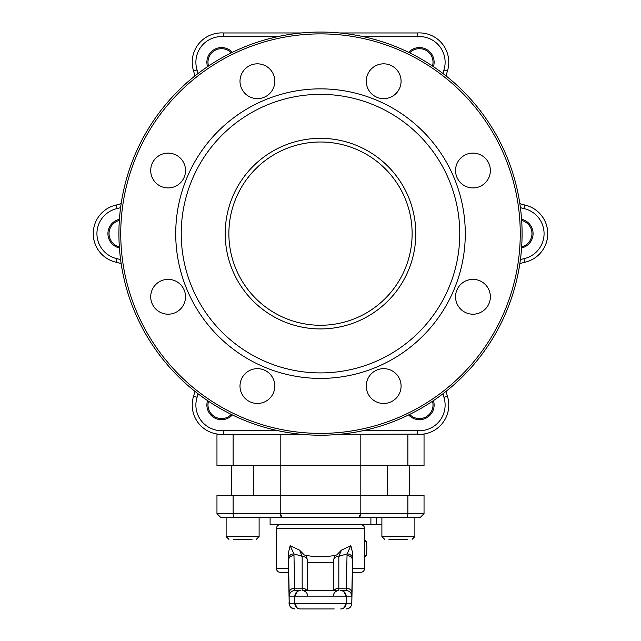 <?xml version="1.0" encoding="UTF-8"?>
<svg xmlns="http://www.w3.org/2000/svg" width="641" height="641" viewBox="0 0 641 641"><rect width="100%" height="100%" fill="white"/><g stroke="black" fill="none" stroke-linecap="round" stroke-linejoin="round"><path stroke-width="0.96" d="M407.876 434.302L407.876 465.454L424.038 465.454L424.038 434.302L421.273 434.302M219.727 434.302L216.962 434.302L216.962 465.454L407.876 465.454M277.769 36.633L223.236 36.633A25.656 25.656 0 0 0 197.083 69.981L193.59 71.087A32.987 32.987 0 0 1 194.752 76.079A32.987 32.987 0 0 0 193.59 71.087A32.987 32.987 0 0 1 194.752 76.079A32.987 32.987 0 0 0 193.59 71.087A29.318 29.318 0 0 1 223.356 32.963L301.302 32.963M223.348 434.125L223.356 434.302A29.318 29.318 0 0 1 193.59 396.186A32.987 32.987 0 0 0 194.752 391.194A32.987 32.987 0 0 1 193.59 396.186A32.987 32.987 0 0 0 194.752 391.194A32.987 32.987 0 0 1 193.59 396.186L197.083 397.292A25.656 25.656 0 0 0 223.236 430.64L277.769 430.64M280.181 434.302L280.229 514.475M360.819 434.302L360.819 495.333L216.962 495.333L216.962 513.657L424.038 513.657L420.376 517.319L220.624 517.319L216.962 513.657M93.257 233.636A29.318 29.318 0 0 0 116.269 262.273A29.318 29.318 0 0 1 93.257 233.636A29.318 29.318 0 0 0 116.269 262.273A32.987 32.987 0 0 1 121.181 263.755A32.987 32.987 0 0 0 116.269 262.273A32.987 32.987 0 0 1 121.181 263.755A32.987 32.987 0 0 0 116.269 262.273A29.318 29.318 0 0 1 116.269 205A32.987 32.987 0 0 0 121.181 203.509A32.987 32.987 0 0 1 116.269 205L117.063 208.581A25.656 25.656 0 0 0 117.063 258.692A36.649 36.649 0 0 1 120.604 259.661M339.698 32.963L417.644 32.963A29.318 29.318 0 0 1 447.41 71.087A32.987 32.987 0 0 0 446.248 76.079M519.819 203.509A32.987 32.987 0 0 0 524.731 205A29.318 29.318 0 0 1 524.731 262.273A32.987 32.987 0 0 0 519.819 263.755A32.987 32.987 0 0 1 524.731 262.273A29.318 29.318 0 0 0 547.743 233.636A29.318 29.318 0 0 1 524.731 262.273A29.318 29.318 0 0 0 524.731 205A29.318 29.318 0 0 1 547.743 233.636A29.318 29.318 0 0 0 524.731 205A32.987 32.987 0 0 1 519.819 203.509A32.987 32.987 0 0 0 524.731 205A32.987 32.987 0 0 1 519.819 203.509M417.652 434.109L339.698 434.302M417.644 434.302A29.318 29.318 0 0 0 448.78 405.04A29.318 29.318 0 0 1 417.644 434.302A29.318 29.318 0 0 0 447.41 396.186A29.318 29.318 0 0 1 448.78 405.04A29.318 29.318 0 0 0 447.41 396.186A32.987 32.987 0 0 1 446.248 391.194A32.987 32.987 0 0 0 447.41 396.186A29.318 29.318 0 0 1 417.644 434.302L417.764 430.64A25.656 25.656 0 0 0 443.917 397.292A36.649 36.649 0 0 1 442.987 393.742M274.813 81.231A17.411 17.411 0 0 0 257.402 63.828A17.411 17.411 0 0 0 239.998 81.231A17.411 17.411 0 0 0 257.402 98.642A17.411 17.411 0 0 0 274.813 81.231M366.259 81.231A17.411 17.411 0 0 0 383.671 98.642A17.411 17.411 0 0 0 401.082 81.231A17.411 17.411 0 0 0 383.671 63.828A17.411 17.411 0 0 0 366.259 81.231M455.543 170.514A17.411 17.411 0 0 0 472.954 187.925A17.411 17.411 0 0 0 490.365 170.514A17.411 17.411 0 0 0 472.954 153.111A17.411 17.411 0 0 0 455.543 170.514M455.543 296.783A17.411 17.411 0 0 0 472.954 314.194A17.411 17.411 0 0 0 490.365 296.783A17.411 17.411 0 0 0 472.954 279.372A17.411 17.411 0 0 0 455.543 296.783M366.259 386.066A17.411 17.411 0 0 0 383.671 403.477A17.411 17.411 0 0 0 401.082 386.066A17.411 17.411 0 0 0 383.671 368.655A17.411 17.411 0 0 0 366.259 386.066M239.998 386.066A17.411 17.411 0 0 0 257.402 403.477A17.411 17.411 0 0 0 274.813 386.066A17.411 17.411 0 0 0 257.402 368.655A17.411 17.411 0 0 0 239.998 386.066M150.715 296.783A17.411 17.411 0 0 0 168.118 314.194A17.411 17.411 0 0 0 185.529 296.783A17.411 17.411 0 0 0 168.118 279.372A17.411 17.411 0 0 0 150.715 296.783M150.715 170.514A17.411 17.411 0 0 0 168.118 187.925A17.411 17.411 0 0 0 185.529 170.514A17.411 17.411 0 0 0 168.118 153.111A17.411 17.411 0 0 0 150.715 170.514M520.252 233.636A199.752 199.752 0 0 0 320.5 33.885A199.752 199.752 0 0 0 120.748 233.636A199.752 199.752 0 0 0 320.5 433.388A199.752 199.752 0 0 0 520.252 233.636M465.278 233.636A144.778 144.778 0 0 0 320.5 88.859A144.778 144.778 0 0 0 175.722 233.636A144.778 144.778 0 0 0 320.5 378.406A144.778 144.778 0 0 0 465.278 233.636M181.227 233.636A139.273 139.273 0 0 0 320.5 372.91A139.273 139.273 0 0 0 459.773 233.636A139.273 139.273 0 0 0 320.5 94.355A139.273 139.273 0 0 0 181.227 233.636M522.086 233.636A201.586 201.586 0 0 1 320.5 435.223A201.586 201.586 0 0 1 118.914 233.636A201.586 201.586 0 0 1 320.5 32.05A201.586 201.586 0 0 1 522.086 233.636M225.207 233.636A95.293 95.293 0 0 1 320.5 138.344A95.293 95.293 0 0 1 415.793 233.636A95.293 95.293 0 0 1 320.5 328.929A95.293 95.293 0 0 1 225.207 233.636M412.131 233.636A91.631 91.631 0 0 0 320.5 142.006A91.631 91.631 0 0 0 228.869 233.636A91.631 91.631 0 0 0 320.5 325.267A91.631 91.631 0 0 0 412.131 233.636M193.59 71.087A29.318 29.318 0 0 1 192.22 62.233A29.318 29.318 0 0 0 193.59 71.087A29.318 29.318 0 0 1 223.356 32.963L223.236 36.633M301.302 434.302L223.356 434.302A29.318 29.318 0 0 1 193.59 396.186M223.356 434.302A29.318 29.318 0 0 1 192.22 405.04A29.318 29.318 0 0 0 223.356 434.302L223.236 430.64M448.78 62.233A29.318 29.318 0 0 1 447.41 71.087A29.318 29.318 0 0 0 417.644 32.963A29.318 29.318 0 0 1 447.41 71.087L443.917 69.981A25.656 25.656 0 0 0 417.764 36.633L417.644 32.963A29.318 29.318 0 0 1 448.78 62.233M358.8 517.319L360.819 513.657L360.819 495.333L407.876 495.333L407.876 513.657A3.662 1.354 -90 0 1 406.522 517.319M424.038 513.657L424.038 495.333L407.876 495.333M228.805 517.319L270.101 517.319L270.101 524.65L370.899 524.65L370.899 517.319L320.5 517.319M360.667 515.06L359.729 516.91M280.333 515.06L281.271 516.91M282.2 517.319L280.181 513.657M381.892 524.65L370.899 524.65M300.341 590.625L294.74 590.625L300.341 590.625A5.497 5.497 0 0 0 294.844 596.122L294.844 603.453L297.24 607.988M340.659 590.625L346.26 590.625L340.659 590.625A5.497 5.497 0 0 1 346.156 596.122L289.243 596.122L288.426 560.29L289.243 603.453L346.156 603.453L346.156 596.122L343.76 591.587M341.445 550.146L338.825 556.324L338.825 590.625A5.497 5.497 0 0 0 333.328 596.122A5.497 5.497 0 0 1 338.825 590.625L302.175 590.625A5.497 5.497 0 0 1 307.672 596.122A5.497 5.497 0 0 0 302.175 590.625L302.175 556.324L299.555 550.146L304.315 554.986C315.108 557.35 325.892 557.35 336.685 554.986L341.445 550.146L350.867 545.691L352.574 552.734L352.566 566.139M334.241 608.95L300.341 608.95A5.497 5.497 0 0 1 294.844 603.453M340.659 608.95L340.659 608.95A5.497 5.497 0 0 0 346.156 603.453L343.76 607.988M280.181 524.65A3.662 3.662 0 0 0 276.519 528.312L276.519 568.631A3.662 3.662 0 0 0 280.181 572.301L288.562 572.301L280.181 572.301M352.518 568.631L364.481 568.631A3.662 3.662 0 0 1 360.819 572.301L352.438 572.301L360.819 572.301M360.819 524.65A3.662 3.662 0 0 1 364.481 528.312L276.519 528.312M364.481 568.631L364.481 528.312M288.426 552.887L290.133 545.691L299.555 550.146M352.574 560.731L352.574 552.734M289.163 601.731A5.497 4.759 178.8 0 0 289.163 601.843L288.426 565.915M288.426 560.322L288.426 552.734M300.341 608.95L306.759 608.95M352.574 560.322L351.757 596.122L346.156 596.122M306.486 555.443L307.672 562.437L333.328 562.437L334.514 555.443M307.672 560.21L307.672 590.625M333.328 590.625L333.328 560.21M290.133 545.691L293.931 553.888A5.497 4.759 180 0 0 288.426 558.648M351.757 596.122A5.497 5.497 90 0 0 346.26 590.625L347.069 553.888L350.867 545.691M307.672 561.083A5.497 4.759 -0 0 0 302.175 556.324L293.931 553.888L294.74 590.625A5.497 5.497 90 0 0 289.243 596.122M293.931 555.539C290.629 555.851 288.795 557.43 288.426 560.29M297.24 591.587L294.844 596.122M347.069 555.539C350.371 555.851 352.205 557.43 352.574 560.29M333.328 561.083A5.497 4.759 0 0 1 338.825 556.324L347.069 553.888A5.497 4.759 0 0 1 352.574 558.648M432.483 66.015A13.565 13.565 0 0 0 409.671 52.842M408.637 52.338A14.663 14.663 0 0 1 433.436 66.656M231.329 52.842A13.565 13.565 0 0 0 208.517 66.015M207.564 66.656A14.663 14.663 0 0 1 232.363 52.338M119.346 220.464A13.565 13.565 0 0 0 119.346 246.801M119.426 247.955A14.663 14.663 0 0 1 119.426 219.318M208.517 401.258A13.565 13.565 0 0 0 231.329 414.423M232.363 414.927A14.663 14.663 0 0 1 207.564 400.617M409.671 414.423A13.565 13.565 0 0 0 432.483 401.258M433.436 400.617A14.663 14.663 0 0 1 408.637 414.927M521.654 246.801A13.565 13.565 0 0 0 521.654 220.464M521.574 219.318A14.663 14.663 0 0 1 521.574 247.955M407.828 539.313L388.943 539.313M414.879 536.565L381.892 536.565L381.892 517.319L414.879 517.319L414.879 536.565L412.131 539.313M407.243 539.313L397.805 539.313M252.057 539.313L233.172 539.313M364.481 555.21L366.444 555.21L364.481 557.117M364.481 541.741L366.444 541.741L366.908 548.472L366.444 555.21M364.481 539.834L366.444 541.741M233.124 434.302L233.124 465.454M120.604 207.612A36.649 36.649 0 0 1 117.063 208.581M198.013 393.742A36.649 36.649 0 0 1 197.083 397.292M363.231 430.64L417.764 430.64M520.396 259.661A36.649 36.649 0 0 1 523.937 258.692A25.656 25.656 0 0 0 523.937 208.581A36.649 36.649 0 0 1 520.396 207.612M442.987 73.531A36.649 36.649 0 0 1 443.917 69.981M417.764 36.633L363.231 36.633M197.083 69.981A36.649 36.649 0 0 1 198.013 73.531M523.937 258.692L524.731 262.273M523.937 208.581L524.731 205M447.41 396.186L443.917 397.292M116.269 262.273L117.063 258.692M233.124 495.333L233.124 513.657A3.662 1.354 90 0 0 234.478 517.319M376.563 517.319L376.563 524.65M276.519 568.631L288.482 568.631M289.099 592.933A5.497 4.759 178.8 0 1 294.596 588.166L302.175 588.166A5.497 4.759 0 0 1 306.983 590.625M334.017 590.625A5.497 4.759 0 0 1 338.825 588.166L346.404 588.166A5.497 4.759 1.2 0 1 351.901 592.933M346.156 603.453L351.757 603.453L352.574 565.915M289.243 603.453A5.497 5.497 90 0 0 294.74 608.95C290.453 607.828 288.594 605.465 289.163 601.843A5.497 4.759 178.8 0 0 289.171 601.963M351.757 603.453A5.497 5.497 90 0 1 346.26 608.95L347.839 608.718L350.659 606.755L351.629 604.679L351.837 601.843A5.497 4.759 1.2 0 1 351.829 601.963M351.837 601.731A5.497 4.759 1.2 0 1 351.837 601.843L352.566 566.027M226.121 517.319L226.121 536.565L259.108 536.565L256.36 539.313M409.383 465.454L409.383 495.333M387.388 465.454L387.388 495.333M381.892 536.565L384.64 539.313M226.121 536.565L228.869 539.313M231.617 465.454L231.617 495.333M259.108 517.319L259.108 536.565M253.612 465.454L253.612 495.333"/></g></svg>
